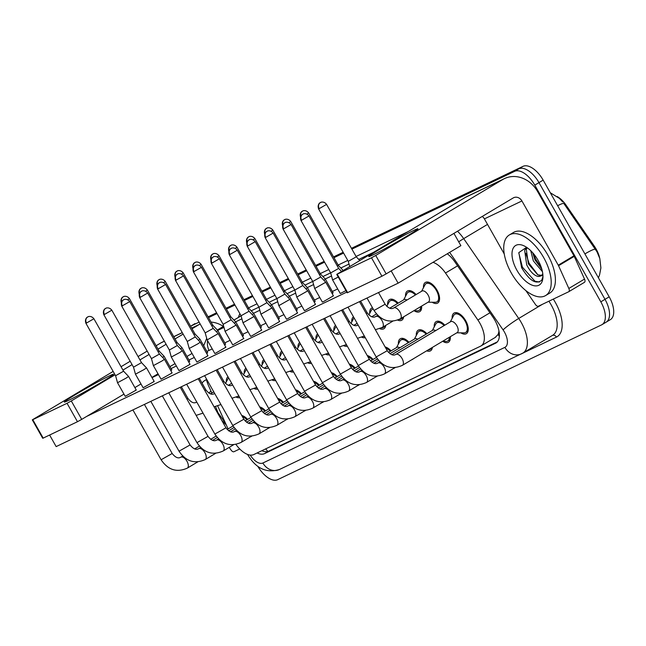 <?xml version="1.0" encoding="UTF-8"?>
<svg xmlns="http://www.w3.org/2000/svg" width="646" height="646" viewBox="0 0 646 646"><rect width="100%" height="100%" fill="white"/><g stroke="black" fill="none" stroke-linecap="round" stroke-linejoin="round"><path stroke-width="0.97" d="M423.469 287.704A12.008 6.072 59.1 0 1 425.351 282.455A12.008 6.072 59.1 0 1 437.011 290.135A12.008 6.072 59.1 0 1 437.665 303.071A12.008 6.072 59.1 0 1 432.158 302.247M405.543 296.272A12.008 6.072 59.1 0 1 407.424 291.023A12.008 6.072 59.1 0 1 416.105 294.568M387.616 304.831A12.008 6.072 59.1 0 1 389.498 299.591A12.008 6.072 59.1 0 1 398.178 303.135M369.698 313.399A12.008 6.072 59.1 0 1 371.579 308.158A12.008 6.072 59.1 0 1 372.524 307.779M351.771 321.966A12.008 6.072 59.1 0 1 353.475 316.831M333.845 330.534A12.008 6.072 59.1 0 1 335.557 325.398M315.926 339.093A12.008 6.072 59.1 0 1 317.63 333.966M298 347.661A12.008 6.072 59.1 0 1 299.712 342.533M280.073 356.229A12.008 6.072 59.1 0 1 281.785 351.093M262.155 364.796A12.008 6.072 59.1 0 1 263.859 359.66M244.228 373.356A12.008 6.072 59.1 0 1 245.94 368.228M226.31 381.923A12.008 6.072 59.1 0 1 228.014 376.796M452.168 318.308A12.008 6.072 59.1 0 1 454.049 313.068A12.008 6.072 59.1 0 1 465.709 320.739A12.008 6.072 59.1 0 1 466.372 333.675A12.008 6.072 59.1 0 1 460.856 332.851M434.241 326.876A12.008 6.072 59.1 0 1 436.123 321.627A12.008 6.072 59.1 0 1 444.803 325.172M416.323 335.444A12.008 6.072 59.1 0 1 418.204 330.195A12.008 6.072 59.1 0 1 426.877 333.74M398.396 344.003A12.008 6.072 59.1 0 1 400.278 338.762A12.008 6.072 59.1 0 1 408.958 342.307M385.137 346.975A12.008 6.072 59.1 0 1 391.032 350.867M367.219 355.542A12.008 6.072 59.1 0 1 373.105 359.434M349.292 364.11A12.008 6.072 59.1 0 1 355.187 368.002M331.366 372.669A12.008 6.072 59.1 0 1 337.26 376.57M313.447 381.237A12.008 6.072 59.1 0 1 319.342 385.129M295.521 389.804A12.008 6.072 59.1 0 1 301.416 393.697M277.602 398.372A12.008 6.072 59.1 0 1 283.489 402.264M259.676 406.932A12.008 6.072 59.1 0 1 265.571 410.832M241.749 415.499A12.008 6.072 59.1 0 1 247.644 419.391M599.641 257.948A19.073 9.65 -120.9 0 0 594.336 246.183L566.017 205.089A19.073 9.65 -120.9 0 0 557.175 196.529M498.938 330.922A21.189 10.724 59.1 0 1 497.985 334.547L498.155 334.466A7.066 3.577 -120.9 0 0 499.253 333.053M495.232 337.414L497.985 334.547M235.968 444.44A21.189 10.724 -120.9 0 0 253.765 454.566L480.551 346.191A21.189 10.724 -120.9 0 0 480.995 345.949A21.189 10.724 -120.9 0 0 477.87 319.996L445.506 273.032A21.189 10.724 -120.9 0 0 433.006 262.324M206.276 378.613A21.189 10.724 -120.9 0 0 208.739 386.187L211.84 393.034M217.718 406.027L228.095 428.936M257.714 389.045A12.008 6.072 59.1 0 1 254.282 388.634M275.64 380.478A12.008 6.072 59.1 0 1 272.208 380.066M293.559 371.91A12.008 6.072 59.1 0 1 290.135 371.498M311.485 363.343A12.008 6.072 59.1 0 1 308.053 362.939M329.412 354.783A12.008 6.072 59.1 0 1 325.98 354.371M347.33 346.216A12.008 6.072 59.1 0 1 343.906 345.804M365.256 337.648A12.008 6.072 59.1 0 1 361.825 337.236M385.751 325.374A12.008 6.072 59.1 0 1 383.902 328.766A12.008 6.072 59.1 0 1 379.751 328.677M403.669 316.806A12.008 6.072 59.1 0 1 401.82 320.206A12.008 6.072 59.1 0 1 397.678 320.109M421.604 306.091A12.008 6.072 59.1 0 1 419.747 311.638A12.008 6.072 59.1 0 1 414.231 310.815M239.787 397.605A12.008 6.072 59.1 0 1 236.363 397.201M269.584 427.636A12.008 6.072 59.1 0 1 269.212 427.902A12.008 6.072 59.1 0 1 268.413 428.233M287.51 419.068A12.008 6.072 59.1 0 1 287.131 419.335A12.008 6.072 59.1 0 1 286.331 419.674M305.429 410.501A12.008 6.072 59.1 0 1 305.057 410.767A12.008 6.072 59.1 0 1 304.258 411.106M323.355 401.941A12.008 6.072 59.1 0 1 322.984 402.2A12.008 6.072 59.1 0 1 322.184 402.539M341.282 393.374A12.008 6.072 59.1 0 1 340.902 393.64A12.008 6.072 59.1 0 1 340.103 393.971M359.2 384.806A12.008 6.072 59.1 0 1 358.829 385.073A12.008 6.072 59.1 0 1 358.029 385.412M377.127 376.238A12.008 6.072 59.1 0 1 376.755 376.505A12.008 6.072 59.1 0 1 375.956 376.844M395.053 367.679A12.008 6.072 59.1 0 1 394.674 367.937A12.008 6.072 59.1 0 1 393.874 368.277M413.279 358.829A12.008 6.072 59.1 0 1 412.6 359.378A12.008 6.072 59.1 0 1 411.801 359.709M432.376 347.419A12.008 6.072 59.1 0 1 430.527 350.81A12.008 6.072 59.1 0 1 426.659 350.835M450.302 336.695A12.008 6.072 59.1 0 1 448.445 342.243A12.008 6.072 59.1 0 1 442.938 341.419M251.665 436.203A12.008 6.072 59.1 0 1 251.286 436.462A12.008 6.072 59.1 0 1 250.486 436.801M351.456 248.322L523.026 166.337L518.843 168.832L351.682 248.718L518.843 168.832A21.189 10.724 59.1 0 1 538.974 182.624L605.003 299.332A21.189 10.724 59.1 0 1 606.166 322.16A21.189 10.724 59.1 0 1 605.722 322.394M190.804 326.101L194.987 323.606A21.189 10.724 59.1 0 0 194.543 323.84A21.189 10.724 59.1 0 1 194.987 323.606L190.594 326.198A21.189 10.724 59.1 0 1 190.804 326.101L199.113 322.128M208.295 317.243L216.814 313.173L208.295 317.243M226.221 308.675L234.74 304.605L226.221 308.675M244.14 300.115L252.667 296.038L244.14 300.115M262.066 291.548L270.585 287.47L262.066 291.548M279.993 282.98L288.512 278.91L279.993 282.98M297.911 274.413L306.438 270.343L297.911 274.413M315.837 265.853L324.357 261.775L315.837 265.853M333.756 257.286L343.381 252.691L333.756 257.286M598.414 277.796L599.553 274.962L600.893 267.896L599.819 258.545L596.969 251.754L563.885 203.547A24.718 2.713 145.4 0 0 557.635 205.719M523.026 166.337A21.189 10.724 59.1 0 1 543.157 180.121L609.186 296.829A21.189 10.724 59.1 0 1 610.349 319.657L606.166 322.16A21.189 10.724 59.1 0 0 605.003 299.332L538.974 182.624A21.189 10.724 59.1 0 0 518.843 168.832L514.66 171.335A21.189 10.724 59.1 0 1 534.791 185.127L600.82 301.835A21.189 10.724 59.1 0 1 601.983 324.655A21.189 10.724 59.1 0 1 601.539 324.898L277.683 479.663A21.189 10.724 59.1 0 1 257.827 466.355M208.069 316.847L216.596 312.777M225.995 308.279L234.514 304.209M243.922 299.72L252.441 295.642M261.84 291.152L270.367 287.082M279.766 282.585L288.286 278.515M297.693 274.017L306.212 269.947M315.611 265.458L324.139 261.38M333.538 256.89L343.155 252.295M257.124 452.967A21.189 10.724 -120.9 0 0 264.553 453.621L495.547 343.228A21.189 10.724 -120.9 0 0 495.999 342.994A21.189 10.724 -120.9 0 0 492.874 317.033L454.841 261.856A21.189 10.724 -120.9 0 0 447.266 253.797M497.323 341.879L268.736 451.126A21.189 10.724 59.1 0 1 261.84 450.706M208.521 317.638L217.04 313.568M226.439 309.071L234.966 305.001M244.366 300.503L252.885 296.433M262.292 291.944L270.811 287.866M280.211 283.376L288.738 279.306M298.137 274.808L306.656 270.739M316.055 266.241L324.583 262.171M333.982 257.681L343.599 253.079M351.909 249.114L514.66 171.335M125.97 378.209L128.594 376.473L136.274 390.047L125.211 396.313L117.524 382.731L125.97 378.209M85.91 323.266C84.279 318.648 87.856 316.685 87.186 317.307L87.929 316.863A4.595 3.957 -115.5 0 0 87.646 317.008A4.595 3.957 64.5 0 0 86.507 323.032L85.91 323.266L115.586 375.722L123.58 371.2L128.594 376.473M246.974 419.795A10.594 5.362 -120.9 0 0 242.508 416.848M237.962 396.483L238.196 396.491A10.594 5.362 -120.9 0 0 239.093 396.378M162.582 357.391L164.116 356.309L171.796 369.892L170.819 370.618M158.117 351.747L159.11 351.036L164.116 356.309M228.708 378.023A10.594 5.362 -120.9 0 0 227.804 379.097L225.478 383.49M143.897 369.649L146.513 367.905L154.192 381.479L143.129 387.745L135.45 374.171L143.897 369.649M103.836 314.699C102.197 310.08 105.782 308.126 105.112 308.74L105.847 308.295A4.595 3.957 -115.5 0 0 105.573 308.449A4.595 3.957 64.5 0 0 104.434 314.473L103.836 314.699L133.512 367.154L141.506 362.632L146.513 367.905M264.9 411.227A10.594 5.362 -120.9 0 0 260.435 408.28M161.815 361.082L164.439 359.337L172.119 372.92L161.056 379.178L153.377 365.604L161.815 361.082M153.377 365.604L151.439 358.587L159.425 354.065M282.819 402.668A10.594 5.362 -120.9 0 0 278.361 399.712M179.741 352.514L182.366 350.778L190.045 364.352L178.974 370.61L171.295 357.036L179.741 352.514M139.681 297.572C138.05 292.945 141.627 290.991 140.957 291.604L141.7 291.168A4.595 3.957 -115.5 0 0 141.417 291.314A4.595 3.957 64.5 0 0 140.279 297.338L139.681 297.572L169.357 350.027L177.351 345.505L182.358 350.778M300.745 394.1A10.594 5.362 -120.9 0 0 296.28 391.145M197.668 343.947L200.284 342.21L207.964 355.785L196.901 362.051L189.221 348.469L197.668 343.947M157.608 289.004C155.969 284.385 159.554 282.423 158.884 283.045L159.619 282.601A4.595 3.957 -115.5 0 0 159.344 282.746A4.595 3.957 64.5 0 0 158.197 288.77L157.608 289.004L187.283 341.459L195.27 336.937M318.672 385.533A10.594 5.362 -120.9 0 0 314.206 382.585M255.881 387.923L256.123 387.923A10.594 5.362 -120.9 0 0 257.019 387.81M180.509 348.824L182.043 347.742L189.722 361.324L188.745 362.051M176.035 343.179L177.028 342.477L182.043 347.742M246.635 369.455A10.594 5.362 -120.9 0 0 245.722 370.529L243.397 374.922M273.807 379.355L274.041 379.355A10.594 5.362 -120.9 0 0 274.938 379.242M198.435 340.256L199.969 339.182L207.649 352.756L206.663 353.483M193.962 334.62L194.955 333.909L199.961 339.182M264.561 360.896A10.594 5.362 -120.9 0 0 263.649 361.97L261.323 366.363M291.726 370.788L291.968 370.788A10.594 5.362 -120.9 0 0 292.864 370.675M216.353 331.697L217.888 330.615L225.567 344.189L224.59 344.924M211.888 326.052L212.881 325.342L217.888 330.615M282.48 352.328A10.594 5.362 -120.9 0 0 281.575 353.402L279.25 357.795M209.029 393.204A23.03 11.652 59.1 0 1 210.976 391.137M221.78 420.449L226.261 424.907M202.045 383.102A35.32 17.87 59.1 0 1 204.911 380.437A35.32 17.87 59.1 0 1 206.502 379.686M215.57 406.584L217.96 412.641L225.462 423.138M543.649 257.528A35.32 17.87 59.1 0 1 545.595 295.569A35.32 17.87 59.1 0 1 511.301 272.992A35.32 17.87 59.1 0 1 509.355 234.942A35.32 17.87 59.1 0 1 543.649 257.528M509.355 234.942L513.538 232.439A35.32 17.87 59.1 0 1 547.832 255.025A35.32 17.87 59.1 0 1 549.778 293.074L545.595 295.569M527.12 247.668L526.32 249.421L528.355 263.851L537.714 274.792L541.542 275.366M542.955 276.617L541.768 280.146C536.148 284.862 529.429 280.711 521.621 267.71L518.835 252.61L526.579 247.297L524.657 250.414L526.7 264.844C530.1 271.465 533.806 275.317 537.819 276.407L542.931 275.511M532.692 252.715L535.001 259.886L541.824 269.156M530.746 250.68L533.338 260.879L542.446 271.691M516.929 270.303A23.03 11.652 59.1 0 1 512.488 250.034A23.03 11.652 59.1 0 1 523.777 245.738A23.03 11.652 59.1 0 1 538.021 260.217A23.03 11.652 59.1 0 1 542.915 277.756A23.03 11.652 59.1 0 1 533.111 285.492A23.03 11.652 59.1 0 1 516.929 270.303M542.761 273.613A15.964 8.083 59.1 0 1 540.896 275.834A15.964 8.083 59.1 0 1 537.819 276.407M533.41 253.547L535.679 259.207L541.437 267.88M525.763 253.272L529.042 263.18L537.908 274.881M518.778 252.901L522.396 267.145L534.936 281.212L539.321 282.044M68 400.665A28.254 1.147 150.5 0 1 64.43 402.111A28.254 1.147 150.5 0 1 81.089 391.331A28.254 1.147 150.5 0 1 109.836 375.665A28.254 1.147 150.5 0 1 113.486 374.357A28.254 1.147 150.5 0 1 95.083 385.961A28.254 1.147 150.5 0 1 68 400.665M239.739 448.962L233.989 451.707A3.529 1.785 -120.9 0 1 230.961 449.931L229.201 447.379M164.342 341.153L162.55 342.017A28.254 24.338 64.5 0 0 160.83 342.937L156.114 345.755M223.363 326.416A28.254 24.338 64.5 0 0 211.024 322.063M200.187 324.026A28.254 24.338 64.5 0 0 200.074 324.074A28.254 24.338 64.5 0 0 198.354 325.003L192.048 328.774M147.191 351.085L138.058 356.544M130.177 361.259L121.044 366.718M113.155 371.426L32.3 419.852L32.76 419.674L43.185 438.101L42.725 438.279L32.3 419.852M67.055 403.29L71.286 400.948L81.711 419.375L77.48 421.717L67.055 403.29L32.76 419.674M183.125 334.103L175.034 338.94M166.103 344.278L158.02 349.115M149.089 354.444L139.956 359.903M132.075 364.619L122.942 370.077M115.061 374.785L71.286 400.948M77.48 421.717L43.185 438.101M81.711 419.375L123.967 394.125M134.885 387.6L140.981 383.95M151.899 377.425L158.004 373.784M169.955 366.637L175.018 363.609M186.977 356.463L192.032 353.443M372.443 255.178A28.254 1.147 150.5 0 1 368.866 256.624A28.254 1.147 150.5 0 1 385.533 245.843A28.254 1.147 150.5 0 1 414.28 230.17A28.254 1.147 150.5 0 1 417.93 228.87A28.254 1.147 150.5 0 1 399.519 240.474A28.254 1.147 150.5 0 1 372.443 255.178M558.548 265.724A3.529 1.785 -120.9 0 0 558.265 265.183L573.955 255.8A3.529 1.785 59.1 0 1 574.229 256.349L558.548 265.724L568.835 288.455A3.529 1.785 -120.9 0 1 568.755 291.717A3.529 1.785 -120.9 0 1 568.682 291.758L538.433 306.212A3.529 1.785 -120.9 0 1 535.405 304.436L525.884 290.627M573.955 255.8L537.617 191.579A28.254 24.338 64.5 0 0 504.518 178.587A28.254 24.338 64.5 0 0 502.798 179.507L375.73 255.461L386.155 273.888L513.223 197.934A7.066 6.089 -115.5 0 1 513.659 197.708A7.066 6.089 -115.5 0 1 521.928 200.954L558.265 265.183M574.229 256.349L584.525 279.08A3.529 1.785 59.1 0 1 584.444 282.342A3.529 1.785 59.1 0 1 584.372 282.383L568.827 291.669M504.518 178.587L466.985 196.521A28.254 24.338 64.5 0 0 465.273 197.442L336.744 274.364L337.204 274.187L347.629 292.614L347.168 292.791L336.744 274.364M386.155 273.888L381.923 276.222L371.498 257.794L337.204 274.187M371.498 257.794L375.73 255.461M381.923 276.222L347.629 292.614M482.263 216.442A7.066 6.089 -115.5 0 1 484.403 218.889L504.26 253.991M345.941 290.619L340.289 293.526L332.609 279.944L338.262 277.045M323.194 301.771L322.37 302.086L314.683 288.512L325.754 282.254L333.433 295.828L323.194 301.771M305.267 310.338L304.444 310.653L296.764 297.079L307.827 290.813L315.506 304.395L305.267 310.338M287.349 318.898L286.517 319.221L278.838 305.647L289.901 299.381L297.588 312.955L287.349 318.898M269.422 327.465L268.599 327.788L260.911 314.206L271.982 307.948L279.661 321.522L269.422 327.465M251.496 336.033L250.672 336.348L242.993 322.774L254.056 316.516L261.735 330.09L251.496 336.033M242.985 338.972L232.746 344.916L225.066 331.341L236.137 325.083L231.123 319.802L223.128 324.332L225.066 331.341M215.651 353.168L214.827 353.483L207.148 339.909L218.211 333.643L225.89 347.217L215.651 353.168M398.122 283.174L391.177 270.884L453.928 233.384L460.873 245.666L398.122 283.174L56.154 446.596L49.613 435.033M346.781 292.105L86.734 416.379M152.028 377.652L158.456 374.583M171.053 368.567L176.382 366.016M188.971 360L194.301 357.456M206.898 351.432L212.227 348.888M224.824 342.865L230.146 340.321M242.743 334.305L248.072 331.753M260.669 325.737L265.999 323.194M278.596 317.17L283.917 314.626M296.514 308.602L301.844 306.059M314.44 300.043L319.77 297.491M332.359 291.475L337.688 288.932M135.45 390.37L136.274 390.047M170.972 370.206L171.796 369.892M225.066 347.54L225.89 347.217M153.368 381.802L154.192 381.479M171.295 373.235L172.119 372.92M189.213 364.667L190.045 364.352M207.14 356.108L207.964 355.785M188.898 361.639L189.722 361.324M206.817 353.071L207.649 352.756M224.743 344.512L225.567 344.189M260.911 330.405L261.735 330.09M242.67 335.944L243.494 335.629L242.516 336.356M260.588 327.377L261.42 327.062L260.435 327.788M278.515 318.809L279.338 318.494L278.361 319.221M278.838 321.845L279.661 321.522M296.756 313.278L297.588 312.955M314.683 304.71L315.506 304.395M332.609 296.143L333.433 295.828M296.441 310.25L297.265 309.927L296.28 310.661M314.36 301.682L315.191 301.367L314.206 302.094M332.286 293.114L333.11 292.8L332.133 293.526M207.148 339.909L205.202 332.892L213.196 328.37L218.211 333.643M336.59 376.965A10.594 5.362 -120.9 0 0 332.133 374.018M354.517 368.406A10.594 5.362 -120.9 0 0 350.051 365.45M211.371 263.31C209.74 258.683 213.325 256.728 212.655 257.342L213.39 256.906A4.595 3.957 -115.5 0 0 213.115 257.051A4.595 3.957 64.5 0 0 211.969 263.075L211.371 263.31L241.055 315.765L249.049 311.243L254.056 316.516M372.443 359.838A10.594 5.362 -120.9 0 0 367.978 356.883M309.652 362.22L309.886 362.228A10.594 5.362 -120.9 0 0 310.791 362.115M234.28 323.129L235.814 322.047L243.494 335.629M229.806 317.485L230.8 316.774L235.814 322.047M300.406 343.761A10.594 5.362 -120.9 0 0 299.494 344.835L297.168 349.228M327.579 353.661L327.813 353.661A10.594 5.362 -120.9 0 0 328.709 353.548M252.206 314.562L253.741 313.488L248.726 308.215L247.733 308.917M318.333 335.193A10.594 5.362 -120.9 0 0 317.42 336.267L315.095 340.66M345.497 345.093L345.739 345.093A10.594 5.362 -120.9 0 0 346.636 344.98M270.125 305.994L271.659 304.92L279.338 318.494M265.651 300.358L266.645 299.647L271.659 304.92M336.251 326.634A10.594 5.362 -120.9 0 0 335.347 327.708L333.021 332.101M229.298 254.742C227.667 250.123 231.244 248.161 230.574 248.783L231.316 248.339A4.595 3.957 -115.5 0 0 231.034 248.484A4.595 3.957 64.5 0 0 229.895 254.508L229.298 254.742L258.973 307.197L266.968 302.675L271.982 307.948M390.362 351.271A10.594 5.362 -120.9 0 0 385.904 348.315M247.224 246.174C245.585 241.556 249.17 239.601 248.5 240.215L249.235 239.771A4.595 3.957 -115.5 0 0 248.96 239.924A4.595 3.957 64.5 0 0 247.822 245.948L247.224 246.174L276.9 298.63L284.894 294.108L289.901 299.381M408.288 342.703A10.594 5.362 -120.9 0 0 401.005 339.974A10.594 5.362 -120.9 0 0 399.89 341.177L396.491 347.613M399.793 347.782A6.355 3.214 -120.9 0 0 396.902 347.362L388.464 352.409M428.048 350.003L428.209 350.003A10.594 5.362 -120.9 0 0 429.8 349.599A10.594 5.362 -120.9 0 0 430.979 348.251M265.143 237.607C263.511 232.988 267.097 231.034 266.427 231.648L267.161 231.203A4.595 3.957 -115.5 0 0 266.879 231.357A4.595 3.957 64.5 0 0 265.74 237.381L265.143 237.607L294.826 290.07L302.812 285.54L307.827 290.813M426.207 334.144A10.594 5.362 -120.9 0 0 418.923 331.406A10.594 5.362 -120.9 0 0 417.817 332.617L414.409 339.045M417.72 339.215A6.355 3.214 -120.9 0 0 414.829 338.795L389.893 353.701M442.413 341.411L446.136 341.435A10.594 5.362 -120.9 0 0 447.718 341.031A10.594 5.362 -120.9 0 0 449.406 337.236M283.069 229.047C281.438 224.42 285.015 222.466 284.345 223.08L285.088 222.644A4.595 3.957 -115.5 0 0 284.805 222.789A4.595 3.957 64.5 0 0 283.667 228.813L283.069 229.047L312.745 281.503L320.739 276.981L325.754 282.254M444.133 325.576A10.594 5.362 -120.9 0 0 436.849 322.839A10.594 5.362 -120.9 0 0 435.743 324.05L432.335 330.477M435.638 330.647A6.355 3.214 -120.9 0 0 432.747 330.227L391.807 354.702M456.779 332.827L464.054 332.876A10.594 5.362 -120.9 0 0 465.645 332.464A10.594 5.362 -120.9 0 0 465.063 321.054A10.594 5.362 -120.9 0 0 454.776 314.279A10.594 5.362 -120.9 0 0 453.662 315.482L450.262 321.91M402.337 365.37A6.355 3.214 -120.9 0 0 402.393 365.337L457.198 332.577A6.355 3.214 -120.9 0 0 456.843 325.729A6.355 3.214 -120.9 0 0 450.674 321.668L395.869 354.42A6.355 3.214 -120.9 0 0 395.828 354.444M300.996 220.48C299.356 215.861 302.942 213.899 302.271 214.52L303.006 214.076A4.595 3.957 -115.5 0 0 302.732 214.222A4.595 3.957 64.5 0 0 301.593 220.246L300.996 220.48L330.671 272.935L338.665 268.413L341.516 271.417M363.423 336.526L363.658 336.526A10.594 5.362 -120.9 0 0 364.554 336.413M288.051 297.435L289.586 296.353L297.265 309.927M283.578 291.79L284.571 291.08L289.586 296.353M354.178 318.066A10.594 5.362 -120.9 0 0 353.265 319.14L350.94 323.533M381.35 327.958L381.584 327.966A10.594 5.362 -120.9 0 0 383.175 327.554A10.594 5.362 -120.9 0 0 384.354 326.206M305.97 288.867L307.504 287.785L315.191 301.367M301.504 283.223L302.498 282.512L307.504 287.785M373.218 309.022A10.594 5.362 -120.9 0 0 372.298 309.369A10.594 5.362 -120.9 0 0 371.192 310.573L368.866 314.965M399.268 319.399L399.511 319.399A10.594 5.362 -120.9 0 0 401.093 318.987A10.594 5.362 -120.9 0 0 402.28 317.638M323.896 280.299L325.431 279.217L333.11 292.8M319.423 274.655L320.416 273.944L325.431 279.217M397.508 303.531A10.594 5.362 -120.9 0 0 390.224 300.802A10.594 5.362 -120.9 0 0 389.118 302.005L386.784 306.398M413.715 310.807L417.429 310.831A10.594 5.362 -120.9 0 0 419.02 310.427A10.594 5.362 -120.9 0 0 420.707 306.624M337.349 266.095L338.342 265.385L343.147 270.44M415.435 294.964A10.594 5.362 -120.9 0 0 408.151 292.234A10.594 5.362 -120.9 0 0 407.037 293.445L403.637 299.873M406.94 300.043A6.355 3.214 -120.9 0 0 404.049 299.623L389.667 308.215M428.08 302.223L435.356 302.263A10.594 5.362 -120.9 0 0 436.946 301.86A10.594 5.362 -120.9 0 0 436.365 290.442A10.594 5.362 -120.9 0 0 426.069 283.667A10.594 5.362 -120.9 0 0 424.963 284.878L421.555 291.306M400.205 318.882A6.355 3.214 -120.9 0 0 400.254 318.849L428.492 301.973A6.355 3.214 -120.9 0 0 428.145 295.125A6.355 3.214 -120.9 0 0 421.975 291.055L393.737 307.94A6.355 3.214 -120.9 0 0 393.689 307.964M318.599 208.884C316.96 204.265 320.545 202.303 319.875 202.925L320.61 202.481A4.595 3.957 -115.5 0 0 320.335 202.626A4.595 3.957 64.5 0 0 319.189 208.658L318.599 208.884L348.275 261.339L356.269 256.817L359.765 260.5M265.708 448.865A21.189 18.258 64.5 0 0 267.92 451.441M594.336 246.183L593.577 246.635M566.017 205.089L565.258 205.549M498.155 334.466A21.189 18.258 64.5 0 0 499.326 336.332M457.578 265.821L445.506 273.032M489.943 312.785L477.87 319.996M595.451 249.34A24.718 2.713 145.4 0 0 584.905 253.91M609.186 296.829L600.82 301.835M543.157 180.121L534.791 185.127M268.736 451.126L264.553 453.621M250.22 455.099A14.123 7.146 -120.9 0 0 262.874 463.012L504.873 347.362A14.123 7.146 -120.9 0 0 504.397 331.979A14.123 7.146 -120.9 0 0 503.089 329.896L449.656 252.368M247.571 454.437L247.612 454.526C255.881 468.455 266.483 473.445 279.419 469.505A14.123 12.169 -115.5 0 1 262.874 463.012M457.505 231.244A28.254 14.301 59.1 0 1 463.691 238.632L518.714 318.462A28.254 14.301 59.1 0 1 521.322 322.637A28.254 14.301 59.1 0 1 522.88 353.071L552.685 335.258A28.254 14.301 -120.9 0 0 551.127 304.823A28.254 14.301 -120.9 0 0 548.898 301.214M542.309 304.363L518.714 318.462A14.123 1.55 145.4 0 0 503.089 329.896M553.307 299.106A31.783 16.085 59.1 0 1 556.44 337.083L522.339 353.386M238.479 317.38A31.783 16.085 59.1 0 1 239.908 313.738M248.532 307.876L257.06 303.806M266.459 299.316L274.978 295.238M284.385 290.748L292.904 286.671M302.304 282.181L310.831 278.111M320.23 273.613L328.749 269.543M338.157 265.046L347.774 260.451M356.075 256.486L408.03 231.656M223.653 326.238L217.322 330.025L223.669 326.27M233.965 320.109L241.079 315.862M458.7 241.822A14.123 1.55 145.4 0 1 463.691 238.632L487.52 224.396M217.686 330.405L223.976 327.401M235.612 321.837L241.903 318.833M253.539 313.278L259.829 310.266M271.457 304.71L277.748 301.706M289.384 296.143L295.674 293.139M307.31 287.575L313.593 284.571M325.229 279.015L331.519 276.004M372.855 252.683L358.74 259.426M349.026 264.069L340.822 267.993M330.631 272.862L322.895 276.553M312.704 281.43L304.977 285.12M294.778 289.989L287.05 293.688M276.859 298.557L269.124 302.255M258.933 307.125L251.205 310.815M556.44 337.083A3.529 3.044 64.5 0 0 552.451 335.395M209.046 350.407A14.123 12.169 -115.5 0 1 207.608 340.725M522.283 353.394A14.123 12.169 -115.5 0 1 521.427 353.855A14.123 12.169 -115.5 0 1 504.873 347.362M496.419 342.711L495.547 343.228M187.259 468.156A6.355 3.214 -120.9 0 0 187.308 468.124A6.355 3.214 -120.9 0 0 187.356 468.092A6.355 3.214 -120.9 0 0 186.96 461.276A6.355 3.214 -120.9 0 0 180.783 457.207A6.355 3.214 -120.9 0 0 180.743 457.239M197.7 461.914L187.308 468.124C176.77 472.799 168.041 470.005 161.104 459.758L172.175 453.5C175.373 457.538 178.239 458.773 180.783 457.207L182.729 456.052M86.507 323.032L93.904 318.744L123.58 371.2M121.601 301.908A4.595 3.957 64.5 0 1 123.176 296.853A4.595 3.957 -115.5 0 1 123.451 296.7L122.716 297.144C123.386 296.53 119.801 298.484 121.44 303.103M186.977 399.18L187.962 398.453L181.348 386.768M127.722 299.728L129.426 298.581L159.11 351.036M205.178 459.589A6.355 3.214 -120.9 0 0 205.234 459.556A6.355 3.214 -120.9 0 0 205.275 459.532A6.355 3.214 -120.9 0 0 204.887 452.709A6.355 3.214 -120.9 0 0 198.71 448.639A6.355 3.214 -120.9 0 0 198.669 448.671M215.619 453.347L205.234 459.556C194.696 464.232 185.959 461.446 179.031 451.199L190.094 444.933C193.291 448.97 196.166 450.205 198.71 448.639L200.648 447.484M104.434 314.473L111.823 310.177L141.506 362.632M122.352 305.905A4.595 3.957 64.5 0 1 123.491 299.881A4.595 3.957 -115.5 0 1 123.774 299.728L123.039 300.172C123.701 299.558 120.124 301.512 121.755 306.131L129.749 301.609L159.425 354.073L164.439 359.337M223.104 451.021A6.355 3.214 -120.9 0 0 223.161 450.989A6.355 3.214 -120.9 0 0 223.201 450.965A6.355 3.214 -120.9 0 0 222.805 444.141A6.355 3.214 -120.9 0 0 216.636 440.079A6.355 3.214 -120.9 0 0 216.588 440.104M233.545 444.779L223.161 450.989C212.623 455.664 203.886 452.878 196.957 442.631L208.02 436.373C211.218 440.402 214.092 441.638 216.636 440.079L218.574 438.917M241.023 442.453A6.355 3.214 -120.9 0 0 241.079 442.421A6.355 3.214 -120.9 0 0 241.12 442.397A6.355 3.214 -120.9 0 0 240.732 435.574A6.355 3.214 -120.9 0 0 234.555 431.512A6.355 3.214 -120.9 0 0 234.514 431.536M251.472 436.22L241.079 442.421C230.541 447.097 221.812 444.311 214.876 434.064L225.947 427.805C229.144 431.843 232.011 433.078 234.555 431.512L236.501 430.349M140.279 297.338L147.676 293.05L177.351 345.505M258.949 433.894A6.355 3.214 -120.9 0 0 259.006 433.862A6.355 3.214 -120.9 0 0 259.046 433.829A6.355 3.214 -120.9 0 0 258.658 427.014A6.355 3.214 -120.9 0 0 252.481 422.944A6.355 3.214 -120.9 0 0 252.441 422.977M269.39 427.652L259.006 433.862C248.468 438.537 239.731 435.743 232.802 425.496L243.865 419.238C247.063 423.275 249.937 424.511 252.481 422.944L254.419 421.79M158.197 288.77L165.594 284.482L195.278 336.937L200.284 342.21M139.528 293.341A4.595 3.957 64.5 0 1 141.094 288.286A4.595 3.957 -115.5 0 1 141.377 288.132L140.642 288.576C141.304 287.963 137.727 289.917 139.358 294.536M204.903 390.612L205.88 389.885L199.275 378.201M145.649 291.16L147.353 290.014L177.028 342.477M205.88 389.885C209.078 393.923 211.953 395.158 214.496 393.592L214.682 393.479A6.355 3.214 -120.9 0 0 214.496 393.592A6.355 3.214 -120.9 0 0 214.456 393.616M157.454 284.773A4.595 3.957 64.5 0 1 159.021 279.718A4.595 3.957 -115.5 0 1 159.304 279.573L158.561 280.009C159.231 279.395 155.654 281.349 157.285 285.976M222.822 382.052L223.807 381.318L217.193 369.633M163.567 282.593L165.279 281.454L194.955 333.909M175.373 276.205A4.595 3.957 64.5 0 1 176.947 271.159A4.595 3.957 -115.5 0 1 177.222 271.005L176.487 271.449C177.157 270.827 173.572 272.79 175.203 277.409M240.748 373.485L241.733 372.75L235.12 361.074M181.494 274.033L183.198 272.887L212.881 325.342M198.354 325.003L191.709 328.176M182.309 332.666L173.79 336.744M164.383 341.233L160.83 342.937M502.798 179.507L465.273 197.442M521.928 200.954L484.403 218.889M568.835 288.455L584.525 279.08M176.124 280.211A4.595 3.957 64.5 0 1 177.262 274.187A4.595 3.957 -115.5 0 1 177.545 274.033L176.81 274.477C177.472 273.864 173.895 275.818 175.526 280.437L183.521 275.915L213.196 328.37M276.876 425.326A6.355 3.214 -120.9 0 0 276.924 425.294A6.355 3.214 -120.9 0 0 276.973 425.27A6.355 3.214 -120.9 0 0 276.577 418.447A6.355 3.214 -120.9 0 0 270.408 414.377A6.355 3.214 -120.9 0 0 270.359 414.409M287.317 419.084L276.924 425.294C266.394 429.97 257.657 427.184 250.721 416.936L261.791 410.67C264.989 414.708 267.856 415.943 270.408 414.377L272.346 413.222M194.05 271.643A4.595 3.957 64.5 0 1 195.189 265.619A4.595 3.957 -115.5 0 1 195.463 265.466L194.729 265.91C195.399 265.296 191.822 267.25 193.453 271.869L201.439 267.347L231.123 319.81M294.794 416.759A6.355 3.214 -120.9 0 0 294.851 416.727A6.355 3.214 -120.9 0 0 294.891 416.702A6.355 3.214 -120.9 0 0 294.503 409.879A6.355 3.214 -120.9 0 0 288.326 405.817A6.355 3.214 -120.9 0 0 288.286 405.841M305.243 410.517L294.851 416.727C284.313 421.402 275.584 418.616 268.647 408.369L279.71 402.111C282.908 406.14 285.782 407.376 288.326 405.817L290.264 404.654M312.721 408.191A6.355 3.214 -120.9 0 0 312.777 408.159A6.355 3.214 -120.9 0 0 312.817 408.135A6.355 3.214 -120.9 0 0 312.422 401.311A6.355 3.214 -120.9 0 0 306.252 397.25A6.355 3.214 -120.9 0 0 306.212 397.274M323.161 401.957L312.777 408.159C302.239 412.834 293.502 410.048 286.574 399.801L297.636 393.543C300.834 397.581 303.709 398.816 306.252 397.25L308.19 396.087M211.969 263.075L219.365 258.788L249.049 311.243M193.299 267.646A4.595 3.957 64.5 0 1 194.866 262.591A4.595 3.957 -115.5 0 1 195.149 262.438L194.414 262.882C195.076 262.268 191.499 264.222 193.13 268.841M258.675 364.917L259.652 364.191L253.046 352.506M199.42 265.466L201.124 264.319L230.8 316.774M211.226 259.078A4.595 3.957 64.5 0 1 212.792 254.023A4.595 3.957 -115.5 0 1 213.067 253.87L212.332 254.314C213.002 253.7 209.417 255.655 211.056 260.273M276.593 356.35L277.578 355.623L270.965 343.938M217.339 256.898L219.042 255.751L248.726 308.215M277.578 355.623C280.776 359.66 283.651 360.896 286.194 359.329L286.38 359.216A6.355 3.214 -120.9 0 0 286.194 359.329A6.355 3.214 -120.9 0 0 286.146 359.354M229.144 250.511A4.595 3.957 64.5 0 1 230.711 245.456A4.595 3.957 -115.5 0 1 230.993 245.31L230.259 245.746C230.929 245.133 227.344 247.087 228.975 251.714M294.519 347.79L295.505 347.055L288.891 335.371M235.265 248.33L236.969 247.192L266.645 299.647M295.505 347.055C298.702 351.093 301.569 352.328 304.113 350.762L304.306 350.649A6.355 3.214 -120.9 0 0 304.113 350.762A6.355 3.214 -120.9 0 0 304.072 350.794M330.647 399.632A6.355 3.214 -120.9 0 0 330.695 399.599A6.355 3.214 -120.9 0 0 330.744 399.567A6.355 3.214 -120.9 0 0 330.348 392.752A6.355 3.214 -120.9 0 0 324.179 388.682A6.355 3.214 -120.9 0 0 324.13 388.714M341.088 393.39L330.695 399.599C320.158 404.267 311.429 401.481 304.492 391.234L315.563 384.976C318.761 389.013 321.627 390.249 324.179 388.682L326.117 387.527M229.895 254.508L237.292 250.22L266.968 302.675M348.565 391.064A6.355 3.214 -120.9 0 0 348.622 391.032A6.355 3.214 -120.9 0 0 348.662 391.008A6.355 3.214 -120.9 0 0 348.275 384.184A6.355 3.214 -120.9 0 0 342.097 380.114A6.355 3.214 -120.9 0 0 342.057 380.147M359.006 384.822L348.622 391.032C338.084 395.707 329.347 392.921 322.419 382.674L333.481 376.408C336.679 380.446 339.554 381.681 342.097 380.114L344.035 378.96M247.822 245.948L255.21 241.652L284.894 294.108M366.492 382.497A6.355 3.214 -120.9 0 0 366.548 382.464A6.355 3.214 -120.9 0 0 366.589 382.44A6.355 3.214 -120.9 0 0 366.193 375.617A6.355 3.214 -120.9 0 0 360.024 371.555A6.355 3.214 -120.9 0 0 359.983 371.579M376.933 376.255L366.548 382.464C356.011 387.14 347.273 384.354 340.345 374.107L351.408 367.849C354.606 371.878 357.48 373.113 360.024 371.555L361.962 370.392M265.74 237.381L273.137 233.085L302.812 285.548M384.418 373.929A6.355 3.214 -120.9 0 0 384.467 373.897A6.355 3.214 -120.9 0 0 384.515 373.873A6.355 3.214 -120.9 0 0 384.12 367.049A6.355 3.214 -120.9 0 0 377.95 362.987A6.355 3.214 -120.9 0 0 377.902 363.012M394.859 367.695L384.467 373.897C373.929 378.572 365.2 375.786 358.264 365.539L369.334 359.281C372.532 363.318 375.399 364.554 377.95 362.987L379.888 361.825M283.667 228.813L291.063 224.525L320.739 276.981M387.253 350.713L376.19 356.972C383.118 367.219 391.856 370.005 402.393 365.337A6.355 3.214 -120.9 0 0 402.434 365.305A6.355 3.214 -120.9 0 0 402.046 358.49A6.355 3.214 -120.9 0 0 395.869 354.42C393.325 355.986 390.45 354.751 387.253 350.713L359.491 301.634M301.593 220.246L308.982 215.958L338.665 268.413M247.071 241.943A4.595 3.957 64.5 0 1 248.637 236.896A4.595 3.957 -115.5 0 1 248.92 236.743L248.177 237.187C248.847 236.565 245.27 238.527 246.901 243.146M312.446 339.223L313.423 338.488L306.818 326.811M253.192 239.771L254.895 238.624L284.571 291.08M313.423 338.488C316.621 342.525 319.495 343.761 322.039 342.202L322.225 342.089A6.355 3.214 -120.9 0 0 322.039 342.202A6.355 3.214 -120.9 0 0 321.999 342.227M264.997 233.384A4.595 3.957 64.5 0 1 266.564 228.329A4.595 3.957 -115.5 0 1 266.838 228.175L266.104 228.619C266.774 228.006 263.188 229.96 264.828 234.579M330.364 330.655L331.35 329.928L324.736 318.244M271.11 231.203L272.814 230.057L302.498 282.512M331.35 329.928C334.547 333.966 337.414 335.201 339.966 333.635L340.151 333.522A6.355 3.214 -120.9 0 0 339.966 333.635A6.355 3.214 -120.9 0 0 339.917 333.659M282.916 224.816A4.595 3.957 64.5 0 1 284.482 219.761A4.595 3.957 -115.5 0 1 284.765 219.608L284.03 220.052C284.692 219.438 281.115 221.392 282.746 226.011M348.291 322.088L349.268 321.361L342.663 309.676M289.037 222.636L290.74 221.489L320.416 273.952M300.842 216.249A4.595 3.957 64.5 0 1 302.409 211.194A4.595 3.957 -115.5 0 1 302.691 211.048L301.948 211.484C302.619 210.871 299.041 212.825 300.673 217.452M382.279 327.449A6.355 3.214 -120.9 0 0 382.335 327.417A6.355 3.214 -120.9 0 0 382.375 327.393A6.355 3.214 -120.9 0 0 381.98 320.569A6.355 3.214 -120.9 0 0 375.81 316.5A6.355 3.214 -120.9 0 0 375.77 316.532M366.217 313.528L367.194 312.793L360.589 301.109M306.955 214.068L308.667 212.93L338.342 265.385M385.121 304.226L374.05 310.492C380.987 320.739 389.716 323.525 400.254 318.849A6.355 3.214 -120.9 0 0 400.302 318.825A6.355 3.214 -120.9 0 0 399.906 312.002A6.355 3.214 -120.9 0 0 393.737 307.94C391.185 309.499 388.319 308.263 385.121 304.226L378.508 292.549M319.189 208.658L326.585 204.362L356.269 256.817M495.676 337.18L480.995 345.949M562.658 201.875L559.428 198.403L550.287 192.734M601.983 324.655L606.166 322.16M233.949 320.085L241.071 315.829M206.712 338.351L203.684 345.755M279.419 469.505L522.88 353.071M172.175 453.5L144.405 404.42M233.069 425.956L227.15 429.493M216.152 436.066L210.661 439.353M199.372 446.103L194.648 448.922M161.104 459.758L132.906 409.919M115.586 375.722L117.524 382.731M93.904 318.744C90.933 315.014 87.299 316.976 88.114 316.774L87.929 316.863M196.142 415.378L203.022 413.117M213.778 391.872L210.435 393.874M196.764 402.046L196.578 402.159C194.026 403.726 191.159 402.49 187.962 398.453M129.426 298.581C126.454 294.851 122.829 296.813 123.644 296.619L123.451 296.7M190.094 444.933L162.332 395.861M250.995 417.397L245.076 420.934M234.078 427.507L228.579 430.785M217.298 437.536L212.574 440.362M179.031 451.199L150.833 401.352M133.512 367.154L135.45 374.163M111.823 310.177C108.851 306.446 105.225 308.408 106.041 308.215L105.847 308.295M208.02 436.373L180.25 387.293M268.914 408.829L263.003 412.366M252.005 418.939L246.506 422.226M235.217 428.968L230.493 431.794M196.957 442.631L168.751 392.784M121.755 306.131L151.439 358.595M129.749 301.609C126.778 297.879 123.144 299.841 123.967 299.647L123.774 299.728M225.947 427.805L198.177 378.726M286.84 400.262L280.921 403.798M269.923 410.371L264.432 413.658M253.143 420.401L248.419 423.227M214.876 434.064L186.678 384.225M169.357 350.027L171.295 357.036M147.676 293.05C144.704 289.319 141.07 291.273 141.886 291.08L141.7 291.168M243.865 419.238L216.103 370.158M304.767 391.694L298.848 395.231M287.85 401.804L282.35 405.09M271.07 411.841L266.346 414.659M232.802 425.496L204.604 375.657M187.283 341.459L189.221 348.469M165.594 284.482C162.622 280.752 158.997 282.714 159.812 282.512L159.619 282.601M214.068 406.81L220.948 404.549M231.704 383.312L228.361 385.307M147.353 290.014C144.381 286.283 140.747 288.245 141.563 288.051L141.377 288.132M231.987 398.243L238.875 395.982M249.622 374.745L246.279 376.739M232.608 384.911L232.423 385.024C229.879 386.591 227.004 385.355 223.807 381.318M165.279 281.454C162.308 277.723 158.674 279.678 159.489 279.484L159.304 279.573M249.913 389.683L256.793 387.414M267.549 366.177L264.206 368.18M250.535 376.352L250.341 376.465C247.798 378.023 244.931 376.788 241.733 372.75M183.198 272.887C180.226 269.156 176.6 271.118 177.416 270.916L177.222 271.005M204.911 380.437L206.462 379.509M200.074 324.074L191.668 328.095M182.261 332.593L173.742 336.663M568.755 291.717L584.444 282.342M261.791 410.67L234.022 361.599M322.685 383.135L316.766 386.671M305.776 393.244L300.277 396.523M288.988 403.274L284.264 406.092M250.721 416.936L222.523 367.09M175.526 280.437L205.21 332.892M183.521 275.915C180.549 272.184 176.915 274.146 177.731 273.952L177.545 274.033M279.71 402.111L251.948 353.031M243.817 338.657L236.137 325.083M340.612 374.567L334.693 378.104M323.694 384.677L318.195 387.963M306.915 394.706L302.191 397.532M268.647 408.369L240.449 358.522M193.453 271.869L223.128 324.332M201.439 267.347C198.475 263.616 194.842 265.579 195.657 265.385L195.463 265.466M297.636 393.543L269.866 344.463M358.53 365.999L352.619 369.536M341.621 376.109L336.122 379.396M324.833 386.138L320.109 388.965M286.574 399.801L258.368 349.962M241.055 315.765L242.993 322.774M219.365 258.788C216.394 255.057 212.768 257.011 213.584 256.817L213.39 256.906M267.84 381.116L274.72 378.855M285.475 357.609L282.132 359.612M268.453 367.784L268.268 367.897C265.724 369.464 262.849 368.228 259.652 364.191M201.124 264.319C198.152 260.588 194.519 262.551 195.334 262.357L195.149 262.438M285.758 372.548L292.646 370.287M261.42 327.062L253.741 313.488M303.394 349.05L300.051 351.044M219.042 255.751C216.071 252.021 212.445 253.983 213.261 253.789L213.067 253.87M303.685 363.981L310.565 361.72M321.32 340.482L317.977 342.477M236.969 247.192C233.997 243.461 230.364 245.415 231.187 245.222L230.993 245.31M315.563 384.976L287.793 335.896M376.457 357.432L370.538 360.969M359.539 367.542L354.048 370.828M342.76 377.579L338.036 380.397M304.492 391.234L276.294 341.395M258.973 307.197L260.911 314.206M237.292 250.22C234.32 246.489 230.687 248.452 231.502 248.25L231.316 248.339M333.481 376.408L305.72 327.336M401.005 339.974L403.459 338.504M377.466 358.982L371.967 362.261M360.686 369.011L355.962 371.83M322.419 382.674L294.221 332.827M276.9 298.63L278.838 305.639M255.21 241.652C252.239 237.922 248.613 239.884 249.429 239.682L249.235 239.771M429.8 349.599L432.255 348.129M351.408 367.849L323.638 318.769M418.923 331.406L421.378 329.945M378.604 360.444L373.881 363.27M340.345 374.107L312.139 324.26M294.826 290.062L296.764 297.079M273.137 233.085C270.165 229.354 266.532 231.316 267.355 231.123L267.161 231.203M447.718 341.031L450.173 339.562M369.334 359.281L341.564 310.201M436.849 322.839L439.304 321.377M358.264 365.539L330.066 315.7M312.745 281.503L314.683 288.512M291.063 224.525C288.092 220.795 284.458 222.749 285.274 222.555L285.088 222.644M465.645 332.464L468.1 331.002M454.776 314.279L457.231 312.809M376.19 356.972L347.992 307.133M330.671 272.935L332.609 279.944M308.982 215.958C306.01 212.227 302.385 214.189 303.2 213.988L303.006 214.076M321.611 355.421L328.491 353.152M339.239 331.915L335.904 333.917M254.895 238.624C251.924 234.894 248.29 236.856 249.106 236.654L248.92 236.743M383.175 327.554L385.63 326.085M339.53 346.854L346.409 344.593M372.298 309.369L373.138 308.869M357.165 323.347L353.822 325.35M272.814 230.057C269.842 226.326 266.217 228.288 267.032 228.095L266.838 228.175M401.093 318.987L403.548 317.525M357.456 338.286L364.336 336.025M390.224 300.802L392.679 299.332M376.473 313.956L371.749 316.782M358.078 324.954L357.884 325.067C355.34 326.634 352.466 325.398 349.268 321.361M290.74 221.489C287.769 217.759 284.135 219.721 284.959 219.527L284.765 219.608M419.02 310.427L421.475 308.958M392.72 321.207L382.335 327.417L375.374 329.718M408.151 292.234L410.606 290.773M377.749 315.345L375.81 316.5C373.267 318.066 370.392 316.831 367.194 312.793M308.667 212.93C305.695 209.199 302.062 211.153 302.877 210.959L302.691 211.048M436.946 301.86L439.401 300.39M426.069 283.667L428.524 282.205M374.05 310.492L367.009 298.04M348.275 261.339L349.704 266.515M326.585 204.362C323.614 200.631 319.988 202.594 320.804 202.392L320.61 202.481"/></g></svg>
